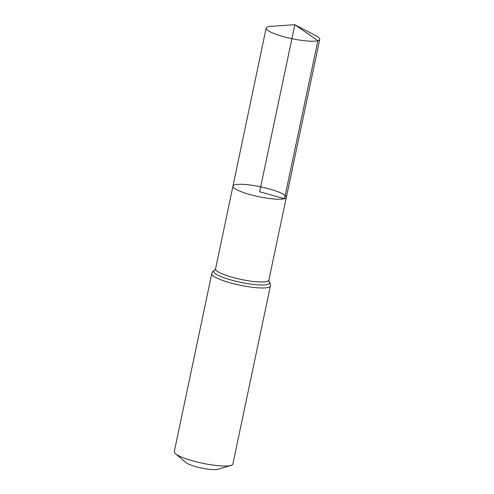 <?xml version="1.0" encoding="UTF-8"?>
<svg xmlns="http://www.w3.org/2000/svg" width="494" height="494" viewBox="0 0 494 494"><rect width="100%" height="100%" fill="white"/><g stroke="black" fill="none" stroke-linecap="round" stroke-linejoin="round"><path stroke-width="0.74" d="M175.487 453.733A29.943 5.508 11.9 0 0 202.336 463.193A29.943 5.508 11.9 0 0 230.852 465.434A29.943 5.508 11.9 0 0 230.926 465.416L217.7 469.288A17.111 3.149 11.9 0 1 217.656 469.3A17.111 3.149 11.9 0 1 201.367 468.022A17.111 3.149 11.9 0 1 186.022 462.612L175.487 453.733A29.943 5.508 11.9 0 1 174.271 451.652L211.79 273.627C212.21 272.015 213.217 270.866 214.81 270.187L215.551 268.934L232.952 186.127A27.281 5.02 11.9 0 0 254.151 195.649A27.281 5.02 11.9 0 0 284.495 198.681A27.281 5.02 11.9 0 0 286.335 197.372A27.281 5.02 11.9 0 0 260.678 186.837A27.281 5.02 11.9 0 0 232.952 186.127A27.281 5.02 11.9 0 0 254.151 195.649A27.281 5.02 11.9 0 0 284.495 198.681A27.281 5.02 11.9 0 0 286.335 197.372L319.729 39.397A27.38 5.039 11.9 0 0 315.975 35.803L294.844 24.7L259.646 191.746L284.495 198.681L317.883 40.712L294.844 24.7L271.033 26.336A27.38 5.039 11.9 0 0 267.995 26.793A27.38 5.039 11.9 0 0 266.149 28.109A27.38 5.039 11.9 0 0 287.428 37.661A27.38 5.039 11.9 0 0 317.883 40.712A27.38 5.039 11.9 0 0 319.729 39.397M230.926 465.416A29.943 5.508 11.9 0 0 232.872 464.002L270.391 285.977C270.656 284.328 270.193 282.877 269.014 281.611L268.841 280.16L286.335 197.372M215.551 268.934A27.226 5.008 11.9 0 0 236.712 278.437A27.226 5.008 11.9 0 0 267.001 281.463A27.226 5.008 11.9 0 0 268.841 280.16M211.79 273.627A29.943 5.508 11.9 0 0 235.058 284.081A29.943 5.508 11.9 0 0 268.366 287.409A29.943 5.508 11.9 0 0 270.391 285.977M214.767 270.206A28.584 5.261 11.9 0 0 232.581 280.413A28.584 5.261 11.9 0 0 267.686 284.439A28.584 5.261 11.9 0 0 269.045 281.642M232.952 186.127L266.149 28.109"/></g></svg>
